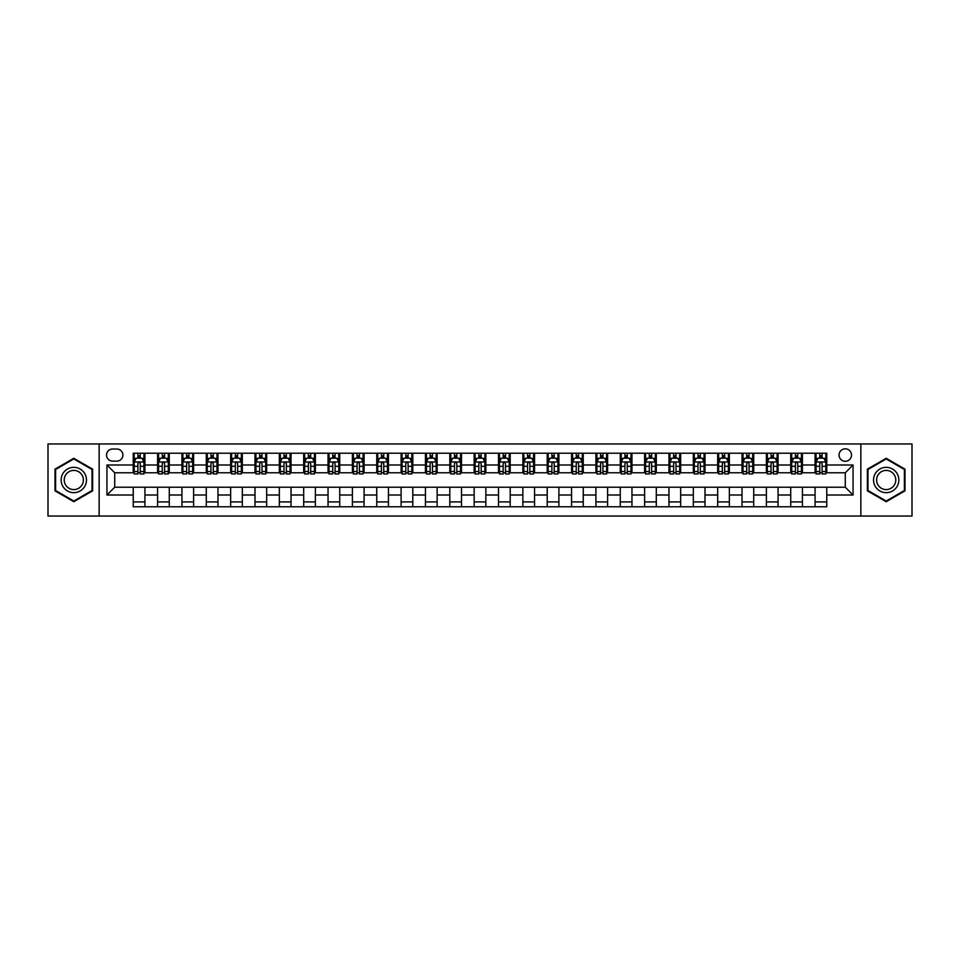 <?xml version="1.0" encoding="UTF-8"?>
<svg xmlns="http://www.w3.org/2000/svg" width="960" height="960" viewBox="0 0 960 960"><rect width="100%" height="100%" fill="white"/><g stroke="black" fill="none" stroke-linecap="round" stroke-linejoin="round"><path stroke-width="1.44" d="M845.28 448.824A6.24 6.24 0 0 0 839.04 455.064A6.24 6.24 0 0 0 845.28 461.292A6.24 6.24 0 0 0 851.508 455.064A6.24 6.24 0 0 0 845.28 448.824M860.856 516.036L912 516.036L912 443.964L860.856 443.964L860.856 516.036L99.144 516.036L99.144 443.964L48 443.964L48 516.036L99.144 516.036M112.584 461.1L116.868 461.1A6.036 6.036 0 0 0 122.904 455.064A6.036 6.036 0 0 0 116.868 449.028L112.584 449.028A6.036 6.036 0 0 0 106.536 455.064A6.036 6.036 0 0 0 112.584 461.1M860.856 443.964L99.144 443.964M133.236 495L106.932 495L106.932 465L133.236 465L133.236 472.788L114.72 472.788L114.72 487.212L133.236 487.212L133.236 506.784L826.764 506.784L826.764 487.212L845.28 487.212L845.28 472.788L826.764 472.788L826.764 465L853.068 465L853.068 495L826.764 495M826.764 465L826.764 453.216L133.236 453.216L133.236 465M815.076 453.216L815.076 472.788L816.06 472.788M819.756 472.788L822.096 472.788M825.792 472.788L826.764 472.788M815.076 472.788L801.444 472.788M790.728 453.216L790.728 472.788L791.7 472.788M795.408 472.788L797.736 472.788M790.728 472.788L777.096 472.788M766.38 453.216L766.38 472.788L767.352 472.788M771.048 472.788L773.388 472.788M766.38 472.788L752.736 472.788M742.02 453.216L742.02 472.788L743.004 472.788M746.7 472.788L749.04 472.788M742.02 472.788L728.388 472.788M717.672 453.216L717.672 472.788L718.644 472.788M722.352 472.788L724.692 472.788M717.672 472.788L704.04 472.788M693.324 453.216L693.324 472.788L694.296 472.788M697.992 472.788L700.332 472.788M693.324 472.788L679.68 472.788M668.964 453.216L668.964 472.788L669.948 472.788M673.644 472.788L675.984 472.788M668.964 472.788L655.332 472.788M644.616 453.216L644.616 472.788L645.588 472.788M649.296 472.788L651.636 472.788M644.616 472.788L630.984 472.788M620.268 453.216L620.268 472.788L621.24 472.788M624.936 472.788L627.276 472.788M620.268 472.788L606.624 472.788M595.92 453.216L595.92 472.788L596.892 472.788M600.588 472.788L602.928 472.788M595.92 472.788L582.276 472.788M571.56 453.216L571.56 472.788L572.532 472.788M576.24 472.788L578.58 472.788M571.56 472.788L557.928 472.788M547.212 453.216L547.212 472.788L548.184 472.788M551.892 472.788L554.22 472.788M547.212 472.788L533.568 472.788M522.864 453.216L522.864 472.788L523.836 472.788M527.532 472.788L529.872 472.788M522.864 472.788L509.22 472.788M498.504 453.216L498.504 472.788L499.476 472.788M503.184 472.788L505.524 472.788M498.504 472.788L484.872 472.788M474.156 453.216L474.156 472.788L475.128 472.788M478.836 472.788L481.164 472.788M474.156 472.788L460.524 472.788M449.808 453.216L449.808 472.788L450.78 472.788M454.476 472.788L456.816 472.788M449.808 472.788L436.164 472.788M425.448 453.216L425.448 472.788L426.432 472.788M430.128 472.788L432.468 472.788M425.448 472.788L411.816 472.788M401.1 453.216L401.1 472.788L402.072 472.788M405.78 472.788L408.108 472.788M401.1 472.788L387.468 472.788M376.752 453.216L376.752 472.788L377.724 472.788M381.42 472.788L383.76 472.788M376.752 472.788L363.108 472.788M352.392 453.216L352.392 472.788L353.376 472.788M357.072 472.788L359.412 472.788M352.392 472.788L338.76 472.788M328.044 453.216L328.044 472.788L329.016 472.788M332.724 472.788L335.064 472.788M328.044 472.788L314.412 472.788M303.696 453.216L303.696 472.788L304.668 472.788M308.364 472.788L310.704 472.788M303.696 472.788L290.052 472.788M279.336 453.216L279.336 472.788L280.32 472.788M284.016 472.788L286.356 472.788M279.336 472.788L265.704 472.788M254.988 453.216L254.988 472.788L255.96 472.788M259.668 472.788L262.008 472.788M254.988 472.788L241.356 472.788M230.64 453.216L230.64 472.788L231.612 472.788M235.308 472.788L237.648 472.788M230.64 472.788L216.996 472.788M206.292 453.216L206.292 472.788L207.264 472.788M210.96 472.788L213.3 472.788M206.292 472.788L192.648 472.788M181.932 453.216L181.932 472.788L182.904 472.788M186.612 472.788L188.952 472.788M181.932 472.788L168.3 472.788M157.584 453.216L157.584 472.788L158.556 472.788M162.264 472.788L164.592 472.788M157.584 472.788L143.94 472.788M133.236 472.788L134.208 472.788M137.904 472.788L140.244 472.788M133.236 487.212L144.924 487.212L144.924 506.784M826.764 487.212L144.924 487.212M144.924 453.216L144.924 472.788M133.236 458.088L134.208 458.088M137.904 458.088L140.244 458.088M143.94 458.088L144.924 458.088M133.236 501.912L144.924 501.912M157.584 487.212L157.584 506.784M169.272 453.216L169.272 472.788M157.584 458.088L158.556 458.088M162.264 458.088L164.592 458.088M168.3 458.088L169.272 458.088M169.272 487.212L169.272 506.784M157.584 501.912L169.272 501.912M181.932 487.212L181.932 506.784M193.62 487.212L193.62 506.784M181.932 501.912L193.62 501.912M193.62 453.216L193.62 472.788M181.932 458.088L182.904 458.088M186.612 458.088L188.952 458.088M192.648 458.088L193.62 458.088M206.292 487.212L206.292 506.784M217.98 487.212L217.98 506.784M206.292 501.912L217.98 501.912M217.98 453.216L217.98 472.788M206.292 458.088L207.264 458.088M210.96 458.088L213.3 458.088M216.996 458.088L217.98 458.088M230.64 487.212L230.64 506.784M242.328 487.212L242.328 506.784M230.64 501.912L242.328 501.912M242.328 453.216L242.328 472.788M230.64 458.088L231.612 458.088M235.308 458.088L237.648 458.088M241.356 458.088L242.328 458.088M254.988 487.212L254.988 506.784M266.676 487.212L266.676 506.784M254.988 501.912L266.676 501.912M266.676 453.216L266.676 472.788M254.988 458.088L255.96 458.088M259.668 458.088L262.008 458.088M265.704 458.088L266.676 458.088M279.336 487.212L279.336 506.784M291.036 487.212L291.036 506.784M279.336 501.912L291.036 501.912M291.036 453.216L291.036 472.788M279.336 458.088L280.32 458.088M284.016 458.088L286.356 458.088M290.052 458.088L291.036 458.088M303.696 487.212L303.696 506.784M315.384 487.212L315.384 506.784M303.696 501.912L315.384 501.912M315.384 453.216L315.384 472.788M303.696 458.088L304.668 458.088M308.364 458.088L310.704 458.088M314.412 458.088L315.384 458.088M328.044 487.212L328.044 506.784M339.732 487.212L339.732 506.784M328.044 501.912L339.732 501.912M339.732 453.216L339.732 472.788M328.044 458.088L329.016 458.088M332.724 458.088L335.064 458.088M338.76 458.088L339.732 458.088M352.392 487.212L352.392 506.784M364.08 487.212L364.08 506.784M352.392 501.912L364.08 501.912M364.08 453.216L364.08 472.788M352.392 458.088L353.376 458.088M357.072 458.088L359.412 458.088M363.108 458.088L364.08 458.088M376.752 487.212L376.752 506.784M388.44 487.212L388.44 506.784M376.752 501.912L388.44 501.912M388.44 453.216L388.44 472.788M376.752 458.088L377.724 458.088M381.42 458.088L383.76 458.088M387.468 458.088L388.44 458.088M401.1 487.212L401.1 506.784M412.788 487.212L412.788 506.784M401.1 501.912L412.788 501.912M412.788 453.216L412.788 472.788M401.1 458.088L402.072 458.088M405.78 458.088L408.108 458.088M411.816 458.088L412.788 458.088M425.448 487.212L425.448 506.784M437.136 487.212L437.136 506.784M425.448 501.912L437.136 501.912M437.136 453.216L437.136 472.788M425.448 458.088L426.432 458.088M430.128 458.088L432.468 458.088M436.164 458.088L437.136 458.088M449.808 487.212L449.808 506.784M461.496 487.212L461.496 506.784M449.808 501.912L461.496 501.912M461.496 453.216L461.496 472.788M449.808 458.088L450.78 458.088M454.476 458.088L456.816 458.088M460.524 458.088L461.496 458.088M474.156 487.212L474.156 506.784M485.844 487.212L485.844 506.784M474.156 501.912L485.844 501.912M485.844 453.216L485.844 472.788M474.156 458.088L475.128 458.088M478.836 458.088L481.164 458.088M484.872 458.088L485.844 458.088M498.504 487.212L498.504 506.784M510.192 487.212L510.192 506.784M498.504 501.912L510.192 501.912M510.192 453.216L510.192 472.788M498.504 458.088L499.476 458.088M503.184 458.088L505.524 458.088M509.22 458.088L510.192 458.088M522.864 487.212L522.864 506.784M534.552 487.212L534.552 506.784M522.864 501.912L534.552 501.912M534.552 453.216L534.552 472.788M522.864 458.088L523.836 458.088M527.532 458.088L529.872 458.088M533.568 458.088L534.552 458.088M547.212 487.212L547.212 506.784M558.9 487.212L558.9 506.784M547.212 501.912L558.9 501.912M558.9 453.216L558.9 472.788M547.212 458.088L548.184 458.088M551.892 458.088L554.22 458.088M557.928 458.088L558.9 458.088M571.56 487.212L571.56 506.784M583.248 487.212L583.248 506.784M571.56 501.912L583.248 501.912M583.248 453.216L583.248 472.788M571.56 458.088L572.532 458.088M576.24 458.088L578.58 458.088M582.276 458.088L583.248 458.088M595.92 487.212L595.92 506.784M607.608 487.212L607.608 506.784M595.92 501.912L607.608 501.912M607.608 453.216L607.608 472.788M595.92 458.088L596.892 458.088M600.588 458.088L602.928 458.088M606.624 458.088L607.608 458.088M620.268 487.212L620.268 506.784M631.956 487.212L631.956 506.784M620.268 501.912L631.956 501.912M631.956 453.216L631.956 472.788M620.268 458.088L621.24 458.088M624.936 458.088L627.276 458.088M630.984 458.088L631.956 458.088M644.616 487.212L644.616 506.784M656.304 487.212L656.304 506.784M644.616 501.912L656.304 501.912M656.304 453.216L656.304 472.788M644.616 458.088L645.588 458.088M649.296 458.088L651.636 458.088M655.332 458.088L656.304 458.088M668.964 487.212L668.964 506.784M680.664 487.212L680.664 506.784M668.964 501.912L680.664 501.912M680.664 453.216L680.664 472.788M668.964 458.088L669.948 458.088M673.644 458.088L675.984 458.088M679.68 458.088L680.664 458.088M693.324 487.212L693.324 506.784M705.012 487.212L705.012 506.784M693.324 501.912L705.012 501.912M705.012 453.216L705.012 472.788M693.324 458.088L694.296 458.088M697.992 458.088L700.332 458.088M704.04 458.088L705.012 458.088M717.672 487.212L717.672 506.784M729.36 487.212L729.36 506.784M717.672 501.912L729.36 501.912M729.36 453.216L729.36 472.788M717.672 458.088L718.644 458.088M722.352 458.088L724.692 458.088M728.388 458.088L729.36 458.088M742.02 487.212L742.02 506.784M753.708 487.212L753.708 506.784M742.02 501.912L753.708 501.912M753.708 453.216L753.708 472.788M742.02 458.088L743.004 458.088M746.7 458.088L749.04 458.088M752.736 458.088L753.708 458.088M766.38 487.212L766.38 506.784M778.068 487.212L778.068 506.784M766.38 501.912L778.068 501.912M778.068 453.216L778.068 472.788M766.38 458.088L767.352 458.088M771.048 458.088L773.388 458.088M777.096 458.088L778.068 458.088M790.728 487.212L790.728 506.784M802.416 487.212L802.416 506.784M790.728 501.912L802.416 501.912M802.416 453.216L802.416 472.788M790.728 458.088L791.7 458.088M795.408 458.088L797.736 458.088M801.444 458.088L802.416 458.088M815.076 487.212L815.076 506.784M815.076 501.912L826.764 501.912M815.076 458.088L816.06 458.088M819.756 458.088L822.096 458.088M825.792 458.088L826.764 458.088M114.72 472.788L106.932 465M114.72 487.212L106.932 495M853.068 465L845.28 472.788M853.068 495L845.28 487.212M73.812 501.708L92.616 490.848L92.616 469.152L73.812 458.292L55.008 469.152L55.008 490.848L73.812 501.708M904.992 469.152L886.188 458.292L867.384 469.152L867.384 490.848L886.188 501.708L904.992 490.848L904.992 469.152M140.244 455.748L137.904 455.748M143.94 471.516L140.244 471.516L140.244 473.964L143.94 473.964L143.94 462.072L141.996 458.184L136.152 458.184L134.208 462.072L134.208 473.964L137.904 473.964L137.904 471.516L134.208 471.516M134.208 462.072L134.208 453.216M143.94 462.072L143.94 453.216M137.904 458.184L137.904 453.216M140.244 453.216L140.244 458.184M140.244 471.516L140.244 463.536C139.464 462.036 138.684 462.036 137.904 463.536L137.904 471.516M164.592 455.748L162.264 455.748M168.3 471.516L164.592 471.516L164.592 473.964L168.3 473.964L168.3 462.072L166.344 458.184L160.5 458.184L158.556 462.072L158.556 473.964L162.264 473.964L162.264 471.516L158.556 471.516M158.556 462.072L158.556 453.216M168.3 462.072L168.3 453.216M162.264 458.184L162.264 453.216M164.592 453.216L164.592 458.184M164.592 471.516L164.592 463.536C163.812 462.036 163.044 462.036 162.264 463.536L162.264 471.516M188.952 455.748L186.612 455.748M192.648 471.516L188.952 471.516L188.952 473.964L192.648 473.964L192.648 462.072L190.704 458.184L184.86 458.184L182.904 462.072L182.904 473.964L186.612 473.964L186.612 471.516L182.904 471.516M182.904 462.072L182.904 453.216M192.648 462.072L192.648 453.216M186.612 458.184L186.612 453.216M188.952 453.216L188.952 458.184M188.952 471.516L188.952 463.536C188.172 462.036 187.392 462.036 186.612 463.536L186.612 471.516M213.3 455.748L210.96 455.748M216.996 471.516L213.3 471.516L213.3 473.964L216.996 473.964L216.996 462.072L215.052 458.184L209.208 458.184L207.264 462.072L207.264 473.964L210.96 473.964L210.96 471.516L207.264 471.516M207.264 462.072L207.264 453.216M216.996 462.072L216.996 453.216M210.96 458.184L210.96 453.216M213.3 453.216L213.3 458.184M213.3 471.516L213.3 463.536C212.52 462.036 211.74 462.036 210.96 463.536L210.96 471.516M237.648 455.748L235.308 455.748M241.356 471.516L237.648 471.516L237.648 473.964L241.356 473.964L241.356 462.072L239.4 458.184L233.556 458.184L231.612 462.072L231.612 473.964L235.308 473.964L235.308 471.516L231.612 471.516M231.612 462.072L231.612 453.216M241.356 462.072L241.356 453.216M235.308 458.184L235.308 453.216M237.648 453.216L237.648 458.184M237.648 471.516L237.648 463.536C236.868 462.036 236.088 462.036 235.308 463.536L235.308 471.516M84.78 473.664A12.66 12.66 0 0 0 67.476 469.032A12.66 12.66 0 0 0 62.844 486.336A12.66 12.66 0 0 0 80.148 490.968A12.66 12.66 0 0 0 84.78 473.664M82.116 475.212A9.588 9.588 0 0 0 69.024 471.696A9.588 9.588 0 0 0 65.508 484.788A9.588 9.588 0 0 0 78.612 488.304A9.588 9.588 0 0 0 82.116 475.212M73.812 501.036L55.596 490.512L55.596 469.488L73.812 458.964L92.028 469.488L92.028 490.512L73.812 501.036M886.188 492.66A12.66 12.66 0 0 0 898.848 480A12.66 12.66 0 0 0 886.188 467.34A12.66 12.66 0 0 0 873.528 480A12.66 12.66 0 0 0 886.188 492.66M886.188 489.588A9.588 9.588 0 0 0 895.776 480A9.588 9.588 0 0 0 886.188 470.412A9.588 9.588 0 0 0 876.6 480A9.588 9.588 0 0 0 886.188 489.588M867.972 469.488L886.188 458.964L904.404 469.488L904.404 490.512L886.188 501.036L867.972 490.512L867.972 469.488M262.008 455.748L259.668 455.748M265.704 471.516L262.008 471.516L262.008 473.964L265.704 473.964L265.704 462.072L263.76 458.184L257.916 458.184L255.96 462.072L255.96 473.964L259.668 473.964L259.668 471.516L255.96 471.516M255.96 462.072L255.96 453.216M265.704 462.072L265.704 453.216M259.668 458.184L259.668 453.216M262.008 453.216L262.008 458.184M262.008 471.516L262.008 463.536C261.228 462.036 260.448 462.036 259.668 463.536L259.668 471.516M286.356 455.748L284.016 455.748M290.052 471.516L286.356 471.516L286.356 473.964L290.052 473.964L290.052 462.072L288.108 458.184L282.264 458.184L280.32 462.072L280.32 473.964L284.016 473.964L284.016 471.516L280.32 471.516M280.32 462.072L280.32 453.216M290.052 462.072L290.052 453.216M284.016 458.184L284.016 453.216M286.356 453.216L286.356 458.184M286.356 471.516L286.356 463.536C285.576 462.036 284.796 462.036 284.016 463.536L284.016 471.516M310.704 455.748L308.364 455.748M314.412 471.516L310.704 471.516L310.704 473.964L314.412 473.964L314.412 462.072L312.456 458.184L306.612 458.184L304.668 462.072L304.668 473.964L308.364 473.964L308.364 471.516L304.668 471.516M304.668 462.072L304.668 453.216M314.412 462.072L314.412 453.216M308.364 458.184L308.364 453.216M310.704 453.216L310.704 458.184M310.704 471.516L310.704 463.536C309.924 462.036 309.144 462.036 308.364 463.536L308.364 471.516M335.064 455.748L332.724 455.748M338.76 471.516L335.064 471.516L335.064 473.964L338.76 473.964L338.76 462.072L336.816 458.184L330.972 458.184L329.016 462.072L329.016 473.964L332.724 473.964L332.724 471.516L329.016 471.516M329.016 462.072L329.016 453.216M338.76 462.072L338.76 453.216M332.724 458.184L332.724 453.216M335.064 453.216L335.064 458.184M335.064 471.516L335.064 463.536C334.284 462.036 333.504 462.036 332.724 463.536L332.724 471.516M359.412 455.748L357.072 455.748M363.108 471.516L359.412 471.516L359.412 473.964L363.108 473.964L363.108 462.072L361.164 458.184L355.32 458.184L353.376 462.072L353.376 473.964L357.072 473.964L357.072 471.516L353.376 471.516M353.376 462.072L353.376 453.216M363.108 462.072L363.108 453.216M357.072 458.184L357.072 453.216M359.412 453.216L359.412 458.184M359.412 471.516L359.412 463.536C358.632 462.036 357.852 462.036 357.072 463.536L357.072 471.516M383.76 455.748L381.42 455.748M387.468 471.516L383.76 471.516L383.76 473.964L387.468 473.964L387.468 462.072L385.512 458.184L379.668 458.184L377.724 462.072L377.724 473.964L381.42 473.964L381.42 471.516L377.724 471.516M377.724 462.072L377.724 453.216M387.468 462.072L387.468 453.216M381.42 458.184L381.42 453.216M383.76 453.216L383.76 458.184M383.76 471.516L383.76 463.536C382.98 462.036 382.2 462.036 381.42 463.536L381.42 471.516M408.108 455.748L405.78 455.748M411.816 471.516L408.108 471.516L408.108 473.964L411.816 473.964L411.816 462.072L409.872 458.184L404.028 458.184L402.072 462.072L402.072 473.964L405.78 473.964L405.78 471.516L402.072 471.516M402.072 462.072L402.072 453.216M411.816 462.072L411.816 453.216M405.78 458.184L405.78 453.216M408.108 453.216L408.108 458.184M408.108 471.516L408.108 463.536C407.34 462.036 406.56 462.036 405.78 463.536L405.78 471.516M432.468 455.748L430.128 455.748M436.164 471.516L432.468 471.516L432.468 473.964L436.164 473.964L436.164 462.072L434.22 458.184L428.376 458.184L426.432 462.072L426.432 473.964L430.128 473.964L430.128 471.516L426.432 471.516M426.432 462.072L426.432 453.216M436.164 462.072L436.164 453.216M430.128 458.184L430.128 453.216M432.468 453.216L432.468 458.184M432.468 471.516L432.468 463.536C431.688 462.036 430.908 462.036 430.128 463.536L430.128 471.516M456.816 455.748L454.476 455.748M460.524 471.516L456.816 471.516L456.816 473.964L460.524 473.964L460.524 462.072L458.568 458.184L452.724 458.184L450.78 462.072L450.78 473.964L454.476 473.964L454.476 471.516L450.78 471.516M450.78 462.072L450.78 453.216M460.524 462.072L460.524 453.216M454.476 458.184L454.476 453.216M456.816 453.216L456.816 458.184M456.816 471.516L456.816 463.536C456.036 462.036 455.256 462.036 454.476 463.536L454.476 471.516M481.164 455.748L478.836 455.748M484.872 471.516L481.164 471.516L481.164 473.964L484.872 473.964L484.872 462.072L482.928 458.184L477.072 458.184L475.128 462.072L475.128 473.964L478.836 473.964L478.836 471.516L475.128 471.516M475.128 462.072L475.128 453.216M484.872 462.072L484.872 453.216M478.836 458.184L478.836 453.216M481.164 453.216L481.164 458.184M481.164 471.516L481.164 463.536C480.396 462.036 479.616 462.036 478.836 463.536L478.836 471.516M505.524 455.748L503.184 455.748M509.22 471.516L505.524 471.516L505.524 473.964L509.22 473.964L509.22 462.072L507.276 458.184L501.432 458.184L499.476 462.072L499.476 473.964L503.184 473.964L503.184 471.516L499.476 471.516M499.476 462.072L499.476 453.216M509.22 462.072L509.22 453.216M503.184 458.184L503.184 453.216M505.524 453.216L505.524 458.184M505.524 471.516L505.524 463.536C504.744 462.036 503.964 462.036 503.184 463.536L503.184 471.516M529.872 455.748L527.532 455.748M533.568 471.516L529.872 471.516L529.872 473.964L533.568 473.964L533.568 462.072L531.624 458.184L525.78 458.184L523.836 462.072L523.836 473.964L527.532 473.964L527.532 471.516L523.836 471.516M523.836 462.072L523.836 453.216M533.568 462.072L533.568 453.216M527.532 458.184L527.532 453.216M529.872 453.216L529.872 458.184M529.872 471.516L529.872 463.536C529.092 462.036 528.312 462.036 527.532 463.536L527.532 471.516M554.22 455.748L551.892 455.748M557.928 471.516L554.22 471.516L554.22 473.964L557.928 473.964L557.928 462.072L555.972 458.184L550.128 458.184L548.184 462.072L548.184 473.964L551.892 473.964L551.892 471.516L548.184 471.516M548.184 462.072L548.184 453.216M557.928 462.072L557.928 453.216M551.892 458.184L551.892 453.216M554.22 453.216L554.22 458.184M554.22 471.516L554.22 463.536C553.44 462.036 552.672 462.036 551.892 463.536L551.892 471.516M578.58 455.748L576.24 455.748M582.276 471.516L578.58 471.516L578.58 473.964L582.276 473.964L582.276 462.072L580.332 458.184L574.488 458.184L572.532 462.072L572.532 473.964L576.24 473.964L576.24 471.516L572.532 471.516M572.532 462.072L572.532 453.216M582.276 462.072L582.276 453.216M576.24 458.184L576.24 453.216M578.58 453.216L578.58 458.184M578.58 471.516L578.58 463.536C577.8 462.036 577.02 462.036 576.24 463.536L576.24 471.516M602.928 455.748L600.588 455.748M606.624 471.516L602.928 471.516L602.928 473.964L606.624 473.964L606.624 462.072L604.68 458.184L598.836 458.184L596.892 462.072L596.892 473.964L600.588 473.964L600.588 471.516L596.892 471.516M596.892 462.072L596.892 453.216M606.624 462.072L606.624 453.216M600.588 458.184L600.588 453.216M602.928 453.216L602.928 458.184M602.928 471.516L602.928 463.536C602.148 462.036 601.368 462.036 600.588 463.536L600.588 471.516M627.276 455.748L624.936 455.748M630.984 471.516L627.276 471.516L627.276 473.964L630.984 473.964L630.984 462.072L629.028 458.184L623.184 458.184L621.24 462.072L621.24 473.964L624.936 473.964L624.936 471.516L621.24 471.516M621.24 462.072L621.24 453.216M630.984 462.072L630.984 453.216M624.936 458.184L624.936 453.216M627.276 453.216L627.276 458.184M627.276 471.516L627.276 463.536C626.496 462.036 625.716 462.036 624.936 463.536L624.936 471.516M651.636 455.748L649.296 455.748M655.332 471.516L651.636 471.516L651.636 473.964L655.332 473.964L655.332 462.072L653.388 458.184L647.544 458.184L645.588 462.072L645.588 473.964L649.296 473.964L649.296 471.516L645.588 471.516M645.588 462.072L645.588 453.216M655.332 462.072L655.332 453.216M649.296 458.184L649.296 453.216M651.636 453.216L651.636 458.184M651.636 471.516L651.636 463.536C650.856 462.036 650.076 462.036 649.296 463.536L649.296 471.516M675.984 455.748L673.644 455.748M679.68 471.516L675.984 471.516L675.984 473.964L679.68 473.964L679.68 462.072L677.736 458.184L671.892 458.184L669.948 462.072L669.948 473.964L673.644 473.964L673.644 471.516L669.948 471.516M669.948 462.072L669.948 453.216M679.68 462.072L679.68 453.216M673.644 458.184L673.644 453.216M675.984 453.216L675.984 458.184M675.984 471.516L675.984 463.536C675.204 462.036 674.424 462.036 673.644 463.536L673.644 471.516M700.332 455.748L697.992 455.748M704.04 471.516L700.332 471.516L700.332 473.964L704.04 473.964L704.04 462.072L702.084 458.184L696.24 458.184L694.296 462.072L694.296 473.964L697.992 473.964L697.992 471.516L694.296 471.516M694.296 462.072L694.296 453.216M704.04 462.072L704.04 453.216M697.992 458.184L697.992 453.216M700.332 453.216L700.332 458.184M700.332 471.516L700.332 463.536C699.552 462.036 698.772 462.036 697.992 463.536L697.992 471.516M724.692 455.748L722.352 455.748M728.388 471.516L724.692 471.516L724.692 473.964L728.388 473.964L728.388 462.072L726.444 458.184L720.6 458.184L718.644 462.072L718.644 473.964L722.352 473.964L722.352 471.516L718.644 471.516M718.644 462.072L718.644 453.216M728.388 462.072L728.388 453.216M722.352 458.184L722.352 453.216M724.692 453.216L724.692 458.184M724.692 471.516L724.692 463.536C723.912 462.036 723.132 462.036 722.352 463.536L722.352 471.516M749.04 455.748L746.7 455.748M752.736 471.516L749.04 471.516L749.04 473.964L752.736 473.964L752.736 462.072L750.792 458.184L744.948 458.184L743.004 462.072L743.004 473.964L746.7 473.964L746.7 471.516L743.004 471.516M743.004 462.072L743.004 453.216M752.736 462.072L752.736 453.216M746.7 458.184L746.7 453.216M749.04 453.216L749.04 458.184M749.04 471.516L749.04 463.536C748.26 462.036 747.48 462.036 746.7 463.536L746.7 471.516M773.388 455.748L771.048 455.748M777.096 471.516L773.388 471.516L773.388 473.964L777.096 473.964L777.096 462.072L775.14 458.184L769.296 458.184L767.352 462.072L767.352 473.964L771.048 473.964L771.048 471.516L767.352 471.516M767.352 462.072L767.352 453.216M777.096 462.072L777.096 453.216M771.048 458.184L771.048 453.216M773.388 453.216L773.388 458.184M773.388 471.516L773.388 463.536C772.608 462.036 771.828 462.036 771.048 463.536L771.048 471.516M797.736 455.748L795.408 455.748M801.444 471.516L797.736 471.516L797.736 473.964L801.444 473.964L801.444 462.072L799.5 458.184L793.656 458.184L791.7 462.072L791.7 473.964L795.408 473.964L795.408 471.516L791.7 471.516M791.7 462.072L791.7 453.216M801.444 462.072L801.444 453.216M795.408 458.184L795.408 453.216M797.736 453.216L797.736 458.184M797.736 471.516L797.736 463.536C796.968 462.036 796.188 462.036 795.408 463.536L795.408 471.516M822.096 455.748L819.756 455.748M825.792 471.516L822.096 471.516L822.096 473.964L825.792 473.964L825.792 462.072L823.848 458.184L818.004 458.184L816.06 462.072L816.06 473.964L819.756 473.964L819.756 471.516L816.06 471.516M816.06 462.072L816.06 453.216M825.792 462.072L825.792 453.216M819.756 458.184L819.756 453.216M822.096 453.216L822.096 458.184M822.096 471.516L822.096 463.536C821.316 462.036 820.536 462.036 819.756 463.536L819.756 471.516M157.584 495L144.924 495M157.584 465L144.924 465M181.932 465L169.272 465M181.932 495L169.272 495M206.292 465L193.62 465M206.292 495L193.62 495M230.64 465L217.98 465M230.64 495L217.98 495M254.988 465L242.328 465M254.988 495L242.328 495M279.336 465L266.676 465M279.336 495L266.676 495M303.696 465L291.036 465M303.696 495L291.036 495M328.044 465L315.384 465M328.044 495L315.384 495M352.392 465L339.732 465M352.392 495L339.732 495M376.752 465L364.08 465M376.752 495L364.08 495M401.1 465L388.44 465M401.1 495L388.44 495M425.448 465L412.788 465M425.448 495L412.788 495M449.808 465L437.136 465M449.808 495L437.136 495M474.156 465L461.496 465M474.156 495L461.496 495M498.504 465L485.844 465M498.504 495L485.844 495M522.864 465L510.192 465M522.864 495L510.192 495M547.212 465L534.552 465M547.212 495L534.552 495M571.56 465L558.9 465M571.56 495L558.9 495M595.92 465L583.248 465M595.92 495L583.248 495M620.268 465L607.608 465M620.268 495L607.608 495M644.616 465L631.956 465M644.616 495L631.956 495M668.964 465L656.304 465M668.964 495L656.304 495M693.324 465L680.664 465M693.324 495L680.664 495M717.672 465L705.012 465M717.672 495L705.012 495M742.02 465L729.36 465M742.02 495L729.36 495M766.38 465L753.708 465M766.38 495L753.708 495M790.728 465L778.068 465M790.728 495L778.068 495M815.076 465L802.416 465M815.076 495L802.416 495M143.892 461.976L134.256 461.976M134.208 458.412L136.032 458.412M142.116 458.412L143.94 458.412M137.904 466.296L134.208 466.296M143.94 466.296L140.244 466.296M140.244 456.984L137.904 456.984M168.252 461.976L158.604 461.976M158.556 458.412L160.392 458.412M166.464 458.412L168.3 458.412M162.264 466.296L158.556 466.296M168.3 466.296L164.592 466.296M164.592 456.984L162.264 456.984M192.6 461.976L182.952 461.976M182.904 458.412L184.74 458.412M190.824 458.412L192.648 458.412M186.612 466.296L182.904 466.296M192.648 466.296L188.952 466.296M188.952 456.984L186.612 456.984M216.948 461.976L207.312 461.976M207.264 458.412L209.088 458.412M215.172 458.412L216.996 458.412M210.96 466.296L207.264 466.296M216.996 466.296L213.3 466.296M213.3 456.984L210.96 456.984M241.308 461.976L231.66 461.976M231.612 458.412L233.448 458.412M239.52 458.412L241.356 458.412M235.308 466.296L231.612 466.296M241.356 466.296L237.648 466.296M237.648 456.984L235.308 456.984M265.656 461.976L256.008 461.976M255.96 458.412L257.796 458.412M263.868 458.412L265.704 458.412M259.668 466.296L255.96 466.296M265.704 466.296L262.008 466.296M262.008 456.984L259.668 456.984M290.004 461.976L280.368 461.976M280.32 458.412L282.144 458.412M288.228 458.412L290.052 458.412M284.016 466.296L280.32 466.296M290.052 466.296L286.356 466.296M286.356 456.984L284.016 456.984M314.364 461.976L304.716 461.976M304.668 458.412L306.504 458.412M312.576 458.412L314.412 458.412M308.364 466.296L304.668 466.296M314.412 466.296L310.704 466.296M310.704 456.984L308.364 456.984M338.712 461.976L329.064 461.976M329.016 458.412L330.852 458.412M336.924 458.412L338.76 458.412M332.724 466.296L329.016 466.296M338.76 466.296L335.064 466.296M335.064 456.984L332.724 456.984M363.06 461.976L353.424 461.976M353.376 458.412L355.2 458.412M361.284 458.412L363.108 458.412M357.072 466.296L353.376 466.296M363.108 466.296L359.412 466.296M359.412 456.984L357.072 456.984M387.42 461.976L377.772 461.976M377.724 458.412L379.548 458.412M385.632 458.412L387.468 458.412M381.42 466.296L377.724 466.296M387.468 466.296L383.76 466.296M383.76 456.984L381.42 456.984M411.768 461.976L402.12 461.976M402.072 458.412L403.908 458.412M409.98 458.412L411.816 458.412M405.78 466.296L402.072 466.296M411.816 466.296L408.108 466.296M408.108 456.984L405.78 456.984M436.116 461.976L426.48 461.976M426.432 458.412L428.256 458.412M434.34 458.412L436.164 458.412M430.128 466.296L426.432 466.296M436.164 466.296L432.468 466.296M432.468 456.984L430.128 456.984M460.464 461.976L450.828 461.976M450.78 458.412L452.604 458.412M458.688 458.412L460.524 458.412M454.476 466.296L450.78 466.296M460.524 466.296L456.816 466.296M456.816 456.984L454.476 456.984M484.824 461.976L475.176 461.976M475.128 458.412L476.964 458.412M483.036 458.412L484.872 458.412M478.836 466.296L475.128 466.296M484.872 466.296L481.164 466.296M481.164 456.984L478.836 456.984M509.172 461.976L499.536 461.976M499.476 458.412L501.312 458.412M507.396 458.412L509.22 458.412M503.184 466.296L499.476 466.296M509.22 466.296L505.524 466.296M505.524 456.984L503.184 456.984M533.52 461.976L523.884 461.976M523.836 458.412L525.66 458.412M531.744 458.412L533.568 458.412M527.532 466.296L523.836 466.296M533.568 466.296L529.872 466.296M529.872 456.984L527.532 456.984M557.88 461.976L548.232 461.976M548.184 458.412L550.02 458.412M556.092 458.412L557.928 458.412M551.892 466.296L548.184 466.296M557.928 466.296L554.22 466.296M554.22 456.984L551.892 456.984M582.228 461.976L572.58 461.976M572.532 458.412L574.368 458.412M580.452 458.412L582.276 458.412M576.24 466.296L572.532 466.296M582.276 466.296L578.58 466.296M578.58 456.984L576.24 456.984M606.576 461.976L596.94 461.976M596.892 458.412L598.716 458.412M604.8 458.412L606.624 458.412M600.588 466.296L596.892 466.296M606.624 466.296L602.928 466.296M602.928 456.984L600.588 456.984M630.936 461.976L621.288 461.976M621.24 458.412L623.076 458.412M629.148 458.412L630.984 458.412M624.936 466.296L621.24 466.296M630.984 466.296L627.276 466.296M627.276 456.984L624.936 456.984M655.284 461.976L645.636 461.976M645.588 458.412L647.424 458.412M653.496 458.412L655.332 458.412M649.296 466.296L645.588 466.296M655.332 466.296L651.636 466.296M651.636 456.984L649.296 456.984M679.632 461.976L669.996 461.976M669.948 458.412L671.772 458.412M677.856 458.412L679.68 458.412M673.644 466.296L669.948 466.296M679.68 466.296L675.984 466.296M675.984 456.984L673.644 456.984M703.992 461.976L694.344 461.976M694.296 458.412L696.132 458.412M702.204 458.412L704.04 458.412M697.992 466.296L694.296 466.296M704.04 466.296L700.332 466.296M700.332 456.984L697.992 456.984M728.34 461.976L718.692 461.976M718.644 458.412L720.48 458.412M726.552 458.412L728.388 458.412M722.352 466.296L718.644 466.296M728.388 466.296L724.692 466.296M724.692 456.984L722.352 456.984M752.688 461.976L743.052 461.976M743.004 458.412L744.828 458.412M750.912 458.412L752.736 458.412M746.7 466.296L743.004 466.296M752.736 466.296L749.04 466.296M749.04 456.984L746.7 456.984M777.048 461.976L767.4 461.976M767.352 458.412L769.176 458.412M775.26 458.412L777.096 458.412M771.048 466.296L767.352 466.296M777.096 466.296L773.388 466.296M773.388 456.984L771.048 456.984M801.396 461.976L791.748 461.976M791.7 458.412L793.536 458.412M799.608 458.412L801.444 458.412M795.408 466.296L791.7 466.296M801.444 466.296L797.736 466.296M797.736 456.984L795.408 456.984M825.744 461.976L816.108 461.976M816.06 458.412L817.884 458.412M823.968 458.412L825.792 458.412M819.756 466.296L816.06 466.296M825.792 466.296L822.096 466.296M822.096 456.984L819.756 456.984"/></g></svg>
